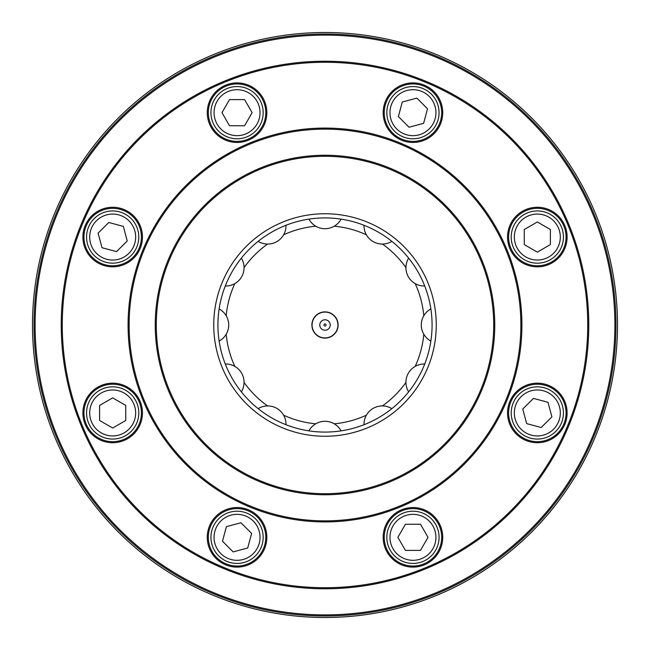 <?xml version="1.0" encoding="UTF-8"?>
<svg xmlns="http://www.w3.org/2000/svg" width="650" height="650" viewBox="0 0 650 650"><rect width="100%" height="100%" fill="white"/><g stroke="black" fill="none" stroke-linecap="round" stroke-linejoin="round"><path stroke-width="0.97" d="M325.252 326.016A1.048 1.048 0 0 1 323.984 325.252A1.048 1.048 0 0 1 324.748 323.984A1.048 1.048 0 0 1 326.016 324.748A1.048 1.048 0 0 1 325.252 326.016M328.104 337.545A12.927 12.927 0 0 0 337.545 321.896A12.927 12.927 0 0 0 321.896 312.455A12.927 12.927 0 0 0 312.455 328.104A12.927 12.927 0 0 0 328.104 337.545M326.259 330.07A5.224 5.224 0 0 0 330.07 323.741A5.224 5.224 0 0 0 323.741 319.93A5.224 5.224 0 0 0 319.93 326.259A5.224 5.224 0 0 0 326.259 330.07M555.791 431.413A26.114 26.114 0 0 1 518.863 431.413A26.114 26.114 0 0 1 518.863 394.485A26.114 26.114 0 0 1 555.791 394.485A26.114 26.114 0 0 1 555.791 431.413A26.114 26.114 0 0 0 555.791 394.485A26.114 26.114 0 0 0 518.863 394.485M412.945 563.444A26.114 26.114 0 0 1 386.831 537.331A26.114 26.114 0 0 1 412.945 511.209A26.114 26.114 0 0 1 439.067 537.331A26.114 26.114 0 0 1 412.945 563.444A26.114 26.114 0 0 0 439.067 537.331A26.114 26.114 0 0 0 412.945 511.209M218.587 555.791A26.114 26.114 0 0 1 218.587 518.863A26.114 26.114 0 0 1 255.515 518.863A26.114 26.114 0 0 1 255.515 555.791A26.114 26.114 0 0 1 218.587 555.791A26.114 26.114 0 0 0 255.515 555.791A26.114 26.114 0 0 0 255.515 518.863M86.556 412.945A26.114 26.114 0 0 1 112.669 386.831A26.114 26.114 0 0 1 138.791 412.945A26.114 26.114 0 0 1 112.669 439.067A26.114 26.114 0 0 1 86.556 412.945A26.114 26.114 0 0 0 112.669 439.067A26.114 26.114 0 0 0 138.791 412.945M94.209 218.587A26.114 26.114 0 0 1 131.138 218.587A26.114 26.114 0 0 1 131.138 255.515A26.114 26.114 0 0 1 94.209 255.515A26.114 26.114 0 0 1 94.209 218.587A26.114 26.114 0 0 0 94.209 255.515A26.114 26.114 0 0 0 131.138 255.515M237.055 86.556A26.114 26.114 0 0 1 263.169 112.669A26.114 26.114 0 0 1 237.055 138.791A26.114 26.114 0 0 1 210.933 112.669A26.114 26.114 0 0 1 237.055 86.556A26.114 26.114 0 0 0 210.933 112.669A26.114 26.114 0 0 0 237.055 138.791M431.413 94.209A26.114 26.114 0 0 1 431.413 131.138A26.114 26.114 0 0 1 394.485 131.138A26.114 26.114 0 0 1 394.485 94.209A26.114 26.114 0 0 1 431.413 94.209A26.114 26.114 0 0 0 394.485 94.209A26.114 26.114 0 0 0 394.485 131.138M563.444 237.055A26.114 26.114 0 0 1 537.331 263.169A26.114 26.114 0 0 1 511.209 237.055A26.114 26.114 0 0 1 537.331 210.933A26.114 26.114 0 0 1 563.444 237.055A26.114 26.114 0 0 0 537.331 210.933A26.114 26.114 0 0 0 511.209 237.055M325 617.5A292.5 292.5 0 0 0 617.5 325A292.5 292.5 0 0 0 325 32.5A292.5 292.5 0 0 0 32.5 325A292.5 292.5 0 0 0 325 617.5A292.5 292.5 0 0 0 617.5 325A292.5 292.5 0 0 0 325 32.5A292.5 292.5 0 0 1 617.5 325A292.5 292.5 0 0 1 325 617.5M325 614.892A289.892 289.892 0 0 0 614.892 325A289.892 289.892 0 0 0 325 35.108A289.892 289.892 0 0 0 35.108 325A289.892 289.892 0 0 0 325 614.892M537.331 384.223A28.73 28.73 0 0 0 508.601 412.945A28.73 28.73 0 0 0 537.331 441.675A28.73 28.73 0 0 0 566.053 412.945A28.73 28.73 0 0 0 537.331 384.223M412.945 508.601A28.73 28.73 0 0 0 384.223 537.331A28.73 28.73 0 0 0 412.945 566.053A28.73 28.73 0 0 0 441.675 537.331A28.73 28.73 0 0 0 412.945 508.601M237.055 508.601A28.73 28.73 0 0 0 208.325 537.331A28.73 28.73 0 0 0 237.055 566.053A28.73 28.73 0 0 0 265.777 537.331A28.73 28.73 0 0 0 237.055 508.601M112.669 384.223A28.73 28.73 0 0 0 83.947 412.945A28.73 28.73 0 0 0 112.669 441.675A28.73 28.73 0 0 0 141.399 412.945A28.73 28.73 0 0 0 112.669 384.223M112.669 208.325A28.73 28.73 0 0 0 83.947 237.055A28.73 28.73 0 0 0 112.669 265.777A28.73 28.73 0 0 0 141.399 237.055A28.73 28.73 0 0 0 112.669 208.325M237.055 83.947A28.73 28.73 0 0 0 208.325 112.669A28.73 28.73 0 0 0 237.055 141.399A28.73 28.73 0 0 0 265.777 112.669A28.73 28.73 0 0 0 237.055 83.947M412.945 83.947A28.73 28.73 0 0 0 384.223 112.669A28.73 28.73 0 0 0 412.945 141.399A28.73 28.73 0 0 0 441.675 112.669A28.73 28.73 0 0 0 412.945 83.947M537.331 208.325A28.73 28.73 0 0 0 508.601 237.055A28.73 28.73 0 0 0 537.331 265.777A28.73 28.73 0 0 0 566.053 237.055A28.73 28.73 0 0 0 537.331 208.325M537.331 383.175A29.77 29.77 0 0 0 507.552 412.945A29.77 29.77 0 0 0 537.331 442.723A29.77 29.77 0 0 0 567.101 412.945A29.77 29.77 0 0 0 537.331 383.175M412.945 507.552A29.77 29.77 0 0 0 383.175 537.331A29.77 29.77 0 0 0 412.945 567.101A29.77 29.77 0 0 0 442.723 537.331A29.77 29.77 0 0 0 412.945 507.552M237.055 507.552A29.77 29.77 0 0 0 207.277 537.331A29.77 29.77 0 0 0 237.055 567.101A29.77 29.77 0 0 0 266.825 537.331A29.77 29.77 0 0 0 237.055 507.552M112.669 383.175A29.77 29.77 0 0 0 82.899 412.945A29.77 29.77 0 0 0 112.669 442.723A29.77 29.77 0 0 0 142.447 412.945A29.77 29.77 0 0 0 112.669 383.175M112.669 207.277A29.77 29.77 0 0 0 82.899 237.055A29.77 29.77 0 0 0 112.669 266.825A29.77 29.77 0 0 0 142.447 237.055A29.77 29.77 0 0 0 112.669 207.277M237.055 82.899A29.77 29.77 0 0 0 207.277 112.669A29.77 29.77 0 0 0 237.055 142.447A29.77 29.77 0 0 0 266.825 112.669A29.77 29.77 0 0 0 237.055 82.899M412.945 82.899A29.77 29.77 0 0 0 383.175 112.669A29.77 29.77 0 0 0 412.945 142.447A29.77 29.77 0 0 0 442.723 112.669A29.77 29.77 0 0 0 412.945 82.899M537.331 207.277A29.77 29.77 0 0 0 507.552 237.055A29.77 29.77 0 0 0 537.331 266.825A29.77 29.77 0 0 0 567.101 237.055A29.77 29.77 0 0 0 537.331 207.277M325 61.23A263.77 263.77 0 0 0 61.23 325A263.77 263.77 0 0 0 325 588.77A263.77 263.77 0 0 0 588.77 325A263.77 263.77 0 0 0 325 61.23M325 62.27A262.73 262.73 0 0 0 62.27 325A262.73 262.73 0 0 0 325 587.73A262.73 262.73 0 0 0 587.73 325A262.73 262.73 0 0 0 325 62.27M325 520.869A195.869 195.869 0 0 0 520.869 325A195.869 195.869 0 0 0 325 129.131A195.869 195.869 0 0 0 129.131 325A195.869 195.869 0 0 0 325 520.869M325 521.918A196.918 196.918 0 0 0 521.918 325A196.918 196.918 0 0 0 325 128.082A196.918 196.918 0 0 0 128.082 325A196.918 196.918 0 0 0 325 521.918M325 155.244A169.756 169.756 0 0 0 155.244 325A169.756 169.756 0 0 0 325 494.756A169.756 169.756 0 0 0 494.756 325A169.756 169.756 0 0 0 325 155.244M325 156.293A168.707 168.707 0 0 0 156.293 325A168.707 168.707 0 0 0 325 493.707A168.707 168.707 0 0 0 493.707 325A168.707 168.707 0 0 0 325 156.293M325 432.079A107.079 107.079 0 0 0 432.079 325A107.079 107.079 0 0 0 325 217.921A107.079 107.079 0 0 0 217.921 325A107.079 107.079 0 0 0 325 432.079A107.079 107.079 0 0 1 217.921 325A107.079 107.079 0 0 1 325 217.921M430.633 307.499L430.861 308.929A18.281 18.281 0 0 0 430.861 341.071L430.633 342.501M425.23 362.668L424.718 364.008A18.281 18.281 0 0 0 408.647 391.852L407.737 392.974M392.974 407.737L391.852 408.647A18.281 18.281 0 0 0 364.008 424.718L362.668 425.23M342.501 430.633L341.071 430.861A18.281 18.281 0 0 0 308.929 430.861L307.499 430.633M287.332 425.23L285.992 424.718A18.281 18.281 0 0 0 258.148 408.647L257.026 407.737M242.263 392.974L241.353 391.852A18.281 18.281 0 0 0 225.282 364.008L224.77 362.668M219.367 342.501L219.139 341.071A18.281 18.281 0 0 0 219.139 308.929L219.367 307.499M311.886 325A13.114 13.114 0 0 0 325 338.114A13.114 13.114 0 0 0 338.114 325A13.114 13.114 0 0 0 325 311.886A13.114 13.114 0 0 0 311.886 325M407.737 257.026L408.647 258.148A18.281 18.281 0 0 0 424.718 285.992L425.23 287.332M362.668 224.77L364.008 225.282A18.281 18.281 0 0 0 391.852 241.353L392.974 242.263M307.499 219.367L308.929 219.139A18.281 18.281 0 0 0 341.071 219.139L342.501 219.367M257.026 242.263L258.148 241.353A18.281 18.281 0 0 0 285.992 225.282L287.332 224.77M224.77 287.332L225.282 285.992A18.281 18.281 0 0 0 241.353 258.148L242.263 257.026M524.266 244.587L537.331 252.127L550.387 244.587L550.387 229.515L537.331 221.975L524.266 229.515L524.266 244.587M409.045 127.237L423.613 123.338L427.513 108.769L416.853 98.109L402.285 102.009L398.385 116.577L409.045 127.237M244.587 125.734L252.127 112.669L244.587 99.612L229.515 99.612L221.975 112.669L229.515 125.734L244.587 125.734M127.237 240.955L123.338 226.387L108.769 222.487L98.109 233.147L102.009 247.715L116.577 251.615L127.237 240.955M125.734 405.413L112.669 397.873L99.612 405.413L99.612 420.485L112.669 428.025L125.734 420.485L125.734 405.413M240.955 522.762L226.387 526.663L222.487 541.231L233.147 551.891L247.715 547.991L251.615 533.423L240.955 522.762M405.413 524.266L397.873 537.331L405.413 550.387L420.485 550.387L428.025 537.331L420.485 524.266L405.413 524.266M522.762 409.045L526.663 423.613L541.231 427.513L551.891 416.853L547.991 402.285L533.423 398.385L522.762 409.045M553.581 429.203A22.986 22.986 0 0 1 521.072 429.203A22.986 22.986 0 0 1 521.072 396.695A22.986 22.986 0 0 1 553.581 396.695A22.986 22.986 0 0 1 553.581 429.203M412.945 560.308A22.986 22.986 0 0 1 389.967 537.331A22.986 22.986 0 0 1 412.945 514.345A22.986 22.986 0 0 1 435.931 537.331A22.986 22.986 0 0 1 412.945 560.308M220.797 553.581A22.986 22.986 0 0 1 220.797 521.072A22.986 22.986 0 0 1 253.305 521.072A22.986 22.986 0 0 1 253.305 553.581A22.986 22.986 0 0 1 220.797 553.581M89.692 412.945A22.986 22.986 0 0 1 112.669 389.967A22.986 22.986 0 0 1 135.655 412.945A22.986 22.986 0 0 1 112.669 435.931A22.986 22.986 0 0 1 89.692 412.945M96.419 220.797A22.986 22.986 0 0 1 128.928 220.797A22.986 22.986 0 0 1 128.928 253.305A22.986 22.986 0 0 1 96.419 253.305A22.986 22.986 0 0 1 96.419 220.797M237.055 89.692A22.986 22.986 0 0 1 260.033 112.669A22.986 22.986 0 0 1 237.055 135.655A22.986 22.986 0 0 1 214.069 112.669A22.986 22.986 0 0 1 237.055 89.692M429.203 96.419A22.986 22.986 0 0 1 429.203 128.928A22.986 22.986 0 0 1 396.695 128.928A22.986 22.986 0 0 1 396.695 96.419A22.986 22.986 0 0 1 429.203 96.419M560.308 237.055A22.986 22.986 0 0 1 537.331 260.033A22.986 22.986 0 0 1 514.345 237.055A22.986 22.986 0 0 1 537.331 214.069A22.986 22.986 0 0 1 560.308 237.055M325 615.972A290.973 290.973 0 0 0 615.972 325A290.973 290.973 0 0 0 325 34.028A290.973 290.973 0 0 0 34.028 325A290.973 290.973 0 0 0 325 615.972M325 436.256A111.256 111.256 0 0 0 436.256 325A111.256 111.256 0 0 0 325 213.744A111.256 111.256 0 0 0 213.744 325A111.256 111.256 0 0 0 325 436.256M226.192 334.254A99.239 99.239 0 0 0 234.804 366.389M244.059 382.419A99.239 99.239 0 0 0 267.581 405.941M283.611 415.196A99.239 99.239 0 0 0 315.746 423.808M334.254 423.808A99.239 99.239 0 0 0 366.389 415.196M382.419 405.941A99.239 99.239 0 0 0 405.941 382.419M415.196 366.389A99.239 99.239 0 0 0 423.808 334.254M423.808 315.746A99.239 99.239 0 0 0 415.196 283.611M405.941 267.581A99.239 99.239 0 0 0 382.419 244.059M366.389 234.804A99.239 99.239 0 0 0 334.254 226.192M315.746 226.192A99.239 99.239 0 0 0 283.611 234.804M267.581 244.059A99.239 99.239 0 0 0 244.059 267.581M234.804 283.611A99.239 99.239 0 0 0 226.192 315.746"/></g></svg>
